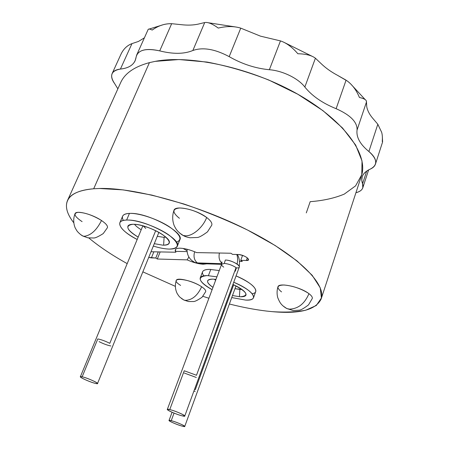 <?xml version="1.0" encoding="UTF-8"?>
<svg xmlns="http://www.w3.org/2000/svg" width="449" height="449" viewBox="0 0 449 449"><rect width="100%" height="100%" fill="white"/><g stroke="black" fill="none" stroke-linecap="round" stroke-linejoin="round"><path stroke-width="0.67" d="M67.468 200.585L120.635 82.695C124.732 73.417 134.33 66.727 149.433 62.624L93.684 188.776L149.433 62.624L155.253 61.356C190.932 54.408 252.77 68.141 299.292 95.076C345.938 121.976 368.629 155.612 361.378 176.075L321.147 298.983C326.429 284.728 299.898 256.828 249.358 230.954C198.941 205.064 134.38 187.356 99.381 188.49L93.684 188.776C79.041 190.135 70.302 194.069 67.468 200.585C64.982 206.77 67.058 214.134 73.698 222.676C60.217 205.49 64.836 191.033 93.684 188.776L99.381 188.49L123.133 189.882L151.852 195.091L183.725 203.941C205.861 211.501 227.194 220.229 247.719 230.124L275.142 245.496L296.991 260.891L312.167 275.276L320.249 287.837L321.417 298.018L316.287 305.511L305.713 310.22C296.34 312.027 285.149 312.504 272.145 311.645C299.556 314.165 315.888 309.945 321.147 298.983M306.297 212.899L310.18 201.674C323.213 200.686 334.584 198.161 344.288 194.103L355.591 185.852L361.782 174.706L362.023 160.95L355.687 145.117L342.548 127.999L322.926 110.628L297.777 94.217L268.693 79.978C247.971 71.913 227.447 65.941 207.118 62.074L179.039 59.543L155.253 61.356L149.433 62.624M88.851 237.981C99.386 246.737 112.166 255.285 127.19 263.625C112.166 255.285 99.386 246.737 88.851 237.981M142.855 271.853L175.262 286.31L142.855 271.853M202.903 296.329L208.908 298.237L202.903 296.329M229.388 304.007C242.449 307.301 254.768 309.647 266.341 311.039L272.145 311.645L266.341 311.039C254.768 309.647 242.449 307.301 229.388 304.007M368.623 169.896L362.803 187.8C361.967 190.152 359.677 191.79 355.928 192.716C361.776 191.184 363.987 188.198 362.573 183.759C360.3 177.478 362.887 172.584 370.324 169.071C377.923 165.08 377.446 159.227 368.893 151.515C360.098 144.342 356.152 137.186 357.056 130.042C357.432 122.167 350.456 115.051 336.127 108.703C322.433 103.158 312.004 95.94 304.843 87.044C298.394 78.446 282.623 70.706 269.361 69.724C255.464 68.4 242.073 64.044 229.181 56.641C214.931 49.048 202.819 46.999 192.857 50.501C184.146 54.116 173.101 54.245 159.721 50.883C145.644 47.886 137.764 49.996 136.086 57.214C135.003 64.089 129.778 68.04 120.422 69.062C111.161 70.695 109.253 75.572 114.697 83.688L117.868 88.835L114.697 83.688C111.818 79.759 110.965 76.381 112.143 73.552C113.339 71.043 116.095 69.544 120.422 69.062C127.92 68.276 132.825 65.509 135.132 60.755L136.67 55.042C139.785 49.513 147.468 48.127 159.721 50.883C173.101 54.245 184.146 54.116 192.857 50.501L204.716 22.545L198.211 24.117C193.154 25.217 187.536 25.402 181.345 24.684L171.67 23.69L159.721 50.883L171.67 23.69L168.397 23.791C162.936 24.218 157.537 26.306 152.205 30.049C158.239 25.683 164.727 23.567 171.67 23.69L181.345 24.684C187.536 25.402 193.154 25.217 198.211 24.117L204.716 22.545L192.857 50.501C202.819 46.999 214.931 49.048 229.181 56.641C242.073 64.044 255.464 68.4 269.361 69.724L280.468 40.904C286.372 42.84 292.164 47.117 297.85 53.74C305.881 53.914 311.735 55.401 315.406 58.207L304.843 87.044C312.004 95.94 322.433 103.158 336.127 108.703L346.078 80.152L336.991 75.022C330.947 71.761 325.733 68.035 321.349 63.842L315.406 58.207L304.843 87.044C298.394 78.446 282.623 70.706 269.361 69.724L280.468 40.904L260.493 36.156L240.759 28.141L229.181 56.641L240.759 28.141C234.182 26.076 226.683 26.059 218.259 28.085C226.683 26.059 234.182 26.076 240.759 28.141L260.493 36.156L280.468 40.904C286.372 42.84 292.164 47.117 297.85 53.74C305.881 53.914 311.735 55.401 315.406 58.207L321.349 63.842C325.733 68.035 330.947 71.761 336.991 75.022L347.307 81.016C352.51 84.934 356.551 90.417 359.413 97.467C364.364 98.522 366.715 100.037 366.468 102.018L357.056 130.042C356.152 137.186 360.098 144.342 368.893 151.515L377.822 124.25L372.591 118.115C369.426 114.355 367.478 110.572 366.754 106.761L366.468 102.018L357.056 130.042C357.432 122.167 350.456 115.051 336.127 108.703L346.078 80.152M120.977 54.217C123.396 49.059 127.061 45.523 131.972 43.615L138.455 41.448L144.404 37.828L138.455 41.448L131.972 43.615L120.422 69.062L131.972 43.615C126.854 45.54 123.048 49.39 120.557 55.165M362.803 187.8L362.573 183.759L366.704 171.075L362.573 183.759L361.776 180.139L362.214 176.738C363.258 173.578 365.957 171.024 370.324 169.071C373.024 167.875 374.73 166.231 375.443 164.132C376.537 160.276 374.354 156.072 368.893 151.515L377.822 124.25L372.591 118.115C369.426 114.355 367.478 110.572 366.754 106.761L366.345 101.036C365.991 99.644 363.679 98.454 359.413 97.467C356.528 90.344 352.42 84.81 347.088 80.859M381.622 132.219C382.357 134.56 382.565 137.663 382.245 141.525C382.565 137.663 382.357 134.56 381.622 132.219L377.822 124.25M205.361 22.467C208.516 22.22 212.815 24.094 218.259 28.085C212.77 24.055 208.431 22.181 205.244 22.478M148.069 29.668C148.265 28.747 149.646 28.876 152.205 30.049C149.826 28.977 148.49 28.775 148.209 29.449L148.069 29.668M202.269 287.197C204.89 289.077 206.029 290.559 205.687 291.648L202.067 297.227C197.824 300.117 194.984 301.56 193.536 301.543L188.445 301.526L183.933 300.05L180.071 297.317C179.089 296.188 179.319 296.929 177.074 293.332C175.121 289.117 174.869 284.795 176.322 280.367C176.912 277.061 193.603 281.22 201.64 286.771C197.633 295.493 192.251 300.027 185.493 300.364L183.933 300.05L181.424 298.484L183.933 300.05L185.493 300.364C192.251 300.027 197.633 295.493 201.64 286.771L202.269 287.197L201.64 286.771C188.962 278.127 167.101 276.612 179.976 284.997L180.605 285.418M101.496 220.515C105.986 223.574 107.962 225.97 107.412 227.699L103.236 233.581C98.516 236.567 95.362 238.037 93.768 237.998L87.875 237.813L82.998 236.084L80.725 234.653L82.998 236.084L84.474 236.264C91.046 235.287 96.72 230.034 101.496 220.515C96.72 230.034 91.046 235.287 84.474 236.264L82.998 236.084C81.892 235.635 80.304 234.417 78.238 232.43C77.211 231.117 77.396 231.897 75.157 227.828C73.277 223.125 73.238 218.405 75.045 213.673C75.993 210.166 91.226 213.859 100.666 219.976L101.496 220.515L100.666 219.976C92.051 214.992 84.479 212.45 77.958 212.338C73.187 213.281 74.298 216.199 81.286 221.093L82.105 221.61M308.957 293.663C311.527 295.616 312.633 297.232 312.263 298.523L308.514 304.882C303.967 308.328 300.881 310.096 299.253 310.192L293.18 310.5L286.86 308.575C284.795 307.43 283.033 306.066 281.579 304.489C281.349 304.102 280.069 303.401 277.774 297.743C276.786 294.073 276.848 290.43 277.959 286.816C278.616 282.387 299.259 286.614 308.272 293.169L308.957 293.663C304.703 303.67 298.203 308.828 289.47 309.131L286.86 308.575L282.999 305.915L286.86 308.575L289.47 309.131C298.203 308.828 304.703 303.67 308.957 293.663L308.272 293.169C300.729 288.511 292.641 285.788 284.021 284.997C276.915 285.188 276.084 287.489 281.534 291.901M207.477 218.124C210.946 220.964 212.371 223.316 211.754 225.174L207.483 231.852C202.594 235.467 199.216 237.347 197.358 237.493L190.056 237.757C187.076 237.24 184.786 236.483 183.198 235.478L179.572 232.969L183.198 235.478L185.751 235.826C192.913 236.039 203.066 227.216 206.669 217.496C203.066 227.216 192.913 236.039 185.751 235.826L183.198 235.478C182.064 235.035 180.29 233.654 177.883 231.336C176.653 229.765 176.665 230.371 174.268 225.819C172.276 220.684 172.186 215.503 173.988 210.278C175.222 204.963 196.505 209.554 206.669 217.496L207.477 218.124L206.669 217.496C197.846 211.614 188.866 208.437 179.718 207.971C172.388 208.763 172.034 211.995 178.651 217.675L179.46 218.276M176.429 242.168C182.889 239.699 180.403 234.479 168.97 226.509C157.823 219.337 140.537 213.427 130.704 213.376L129.441 213.393C123.02 213.831 120.989 216.182 123.357 220.437M239.457 261.369L242.297 261.447L240.748 260.33L246.355 260.482C252.445 260.813 244.683 254.813 238.565 254.51L232.531 254.381L230.949 253.236L196.628 252.602C190.702 250.003 185.409 248.538 180.739 248.207L179.97 248.179C175.615 248.252 174.251 249.599 175.885 252.22L151.01 251.76L175.885 252.22L175.396 249.588C175.974 248.634 177.501 248.168 179.97 248.179L180.739 248.207C185.409 248.538 190.702 250.003 196.628 252.602L230.949 253.236L232.531 254.381L238.565 254.51C244.346 255.593 247.663 257.344 248.51 259.769L246.355 260.482L240.748 260.33L242.297 261.447L239.457 261.369M148.714 257.406L155.792 258.012L157.313 259.017L187.121 259.87C192.767 262.339 197.897 263.782 202.505 264.186L206.821 263.844L203.274 264.225L203.358 263.731L203.274 264.225L202.505 264.186C197.897 263.782 192.767 262.339 187.121 259.87L157.313 259.017L160.158 251.928L157.313 259.017L155.792 258.012L151.397 257.894L153.855 251.81L151.397 257.894L148.714 257.406M200.22 277.948C199.597 281.018 203.56 284.924 212.108 289.678C198.166 281.377 196.539 276.679 207.219 275.591C203.195 275.591 200.86 276.376 200.22 277.948L202.544 271.847C203.206 270.231 205.547 269.406 209.571 269.366L219.264 270.556L209.571 269.366C202.735 269.585 200.81 271.746 203.79 275.838M252.17 293.741C261.082 292.383 253.034 282.926 236.062 275.916C249.622 282.028 256.177 287.225 255.728 291.513L253.528 297.693C253.943 293.506 247.348 288.353 233.744 282.247C253.887 290.52 260.055 301.127 245.502 300.067L231.735 297.564L245.502 300.067C250.11 300.241 252.787 299.449 253.528 297.693M119.832 222.777L122.605 216.238C123.368 214.515 125.647 213.567 129.441 213.393L126.635 220.049C122.846 220.19 120.579 221.099 119.832 222.777C119.052 227.306 124.833 232.874 137.186 239.474C120.175 230.999 113.53 220.201 126.635 220.049L129.441 213.393L130.704 213.376C148.557 212.91 184.651 232.531 179.886 239.715L177.282 246.288C181.98 239.3 145.723 219.746 127.892 220.044L126.635 220.049L127.892 220.044C138.685 220.167 158.396 227.407 169.217 235.248C179.931 243.897 179.976 248.51 169.357 249.083C173.791 249.122 176.429 248.196 177.282 246.288M153.317 246.063C158.907 247.792 163.829 248.78 168.083 249.038L169.357 249.083L168.083 249.038C163.829 248.78 158.907 247.792 153.317 246.063M163.61 245.176C171.176 244.694 171.069 241.349 163.296 235.147C155.511 229.557 141.542 224.421 133.763 224.281L132.853 224.276C124.755 225.566 126.523 229.837 138.169 237.094C130.176 232.414 126.809 228.664 128.066 225.853C128.796 224.87 130.39 224.343 132.853 224.276L133.763 224.281C146.161 224.158 171.271 237.319 169.318 242.735C168.976 244.368 167.073 245.182 163.61 245.176L164.109 237.263L163.61 245.176L162.695 245.148L163.61 245.176M154.288 243.678L162.695 245.148L154.288 243.678M165.844 237.151L163.324 237.246L157.273 236.326L163.324 237.246L165.844 237.151M141.21 229.748C138.107 227.868 135.867 226.055 134.498 224.309C135.867 226.055 138.107 227.868 141.21 229.748M143.214 225.898L145.745 228.434M95.654 383.457L97.523 383.536C98.314 382.806 86.775 377.744 82.15 376.806L97.798 338.928C101.452 339.657 105.448 341.128 109.781 343.345L155.691 230.685L109.781 343.345C105.448 341.128 101.452 339.657 97.798 338.928L82.15 376.806L80.371 376.745C79.653 377.514 90.979 382.481 95.654 383.457C102.922 385.208 88.694 378.17 82.15 376.806C75.146 375.196 89.239 382.099 95.654 383.457M110.892 345.983C107.277 345.247 103.337 343.799 99.089 341.633M235.321 271.235L236.348 267.879C245.109 268.569 233.115 259.943 225.336 260.05L224.27 263.434C228.378 263.799 232.307 265.179 236.062 267.587L196.494 375.28L184.236 370.767L169.756 409.578L167.325 409.409C166.674 410.173 177.086 414.668 182.221 415.858C190.477 417.968 177.372 411.335 169.756 409.578C161.741 407.597 174.768 414.124 182.221 415.858L184.752 416.055C185.465 415.319 174.846 410.728 169.756 409.578L184.236 370.767L196.494 375.28L236.062 267.587C232.307 265.179 228.378 263.799 224.27 263.434L225.336 260.05C230.449 259.915 240.507 264.944 239.317 267.015L184.752 416.055M182.457 426.202C189.893 428.194 178.101 422.363 171.237 420.674C163.992 418.782 175.727 424.529 182.457 426.202L184.741 426.443C185.353 425.86 175.817 421.785 171.237 420.674L174.044 413.097L171.237 420.674L169.037 420.455C168.476 421.055 177.838 425.057 182.457 426.202M221.89 263.355C219.32 260.768 218.495 257.322 219.421 253.023C218.495 257.322 219.32 260.768 221.89 263.355M236.786 254.465C237.768 257.198 237.869 260.398 237.1 264.051C237.869 260.398 237.768 257.198 236.786 254.465M222.008 262.665L221.845 261.829L221.61 264.281L224.27 263.434L221.61 264.281C221.385 265.028 222.087 265.976 223.703 267.133M196.314 377.474L184.242 373.024M201.146 263.653L198.666 263.574L197.307 262.906L221.8 263.698L197.307 262.906L198.666 263.574L201.146 263.653M191.397 260.224L194.771 262.469L197.307 262.906L194.771 262.469L191.397 260.224M188.883 257.036L187.121 259.87L188.883 257.036M176.406 251.389L187.143 251.575L176.406 251.389M183.091 248.449L187.065 250.722L183.091 248.449M158.256 251.895L155.792 258.012L158.256 251.895M242.555 255.391L240.748 260.33L242.555 255.391M247.32 257.833L246.355 260.482L247.32 257.833M194.653 251.754C193.3 256.497 194.187 260.212 197.307 262.906C194.187 260.212 193.3 256.497 194.653 251.754M194.574 389.221L195.326 389.609L233.676 284.767L195.326 389.609L194.574 389.221M195.18 391.393L193.895 391.085M241.949 289.442L234.967 288.696L239.867 289.42L239.44 296.705L240.316 296.75C243.874 296.862 245.794 296.183 246.069 294.707C245.9 291.856 241.523 288.432 232.941 284.436C247.191 291.794 249.65 295.897 240.316 296.75L239.44 296.705L239.867 289.42L241.949 289.442M215.604 280.333L214.291 279.205L215.604 280.333M215.958 279.385L212.759 279.132C210.087 279.115 208.431 279.575 207.775 280.53C206.91 282.197 208.645 284.475 212.972 287.371C205.855 282.298 205.782 279.553 212.759 279.132L215.958 279.385M232.481 295.521L239.44 296.705L232.481 295.521M207.219 275.591L216.912 276.842L207.219 275.591M210.777 269.394L208.42 275.63L210.777 269.394M382.615 141.906L375.443 164.132M382.593 141.951L382.385 137.248M365.346 99.768L351.533 84.861M312.291 56.366L284.492 42.588M235.725 26.985L207.954 22.703M148.063 29.679L136.67 55.042M162.398 24.981L149.096 29.084M120.882 54.424L112.143 73.552M128.756 225.213L128.066 225.853M97.523 383.536L158.879 232.369M80.371 376.745L142.844 225.796M221.61 264.281L167.325 409.409M239.216 266.145C239.918 261.761 239.311 257.872 237.398 254.476M221.587 264.332L198.666 263.574L194.771 262.469C189.529 259.645 186.947 255.234 187.031 249.24M175.649 249.257L175.396 249.588M184.741 426.443L235.994 285.884M169.037 420.455L172.079 412.261M208.274 280.019L207.775 280.53"/></g></svg>
